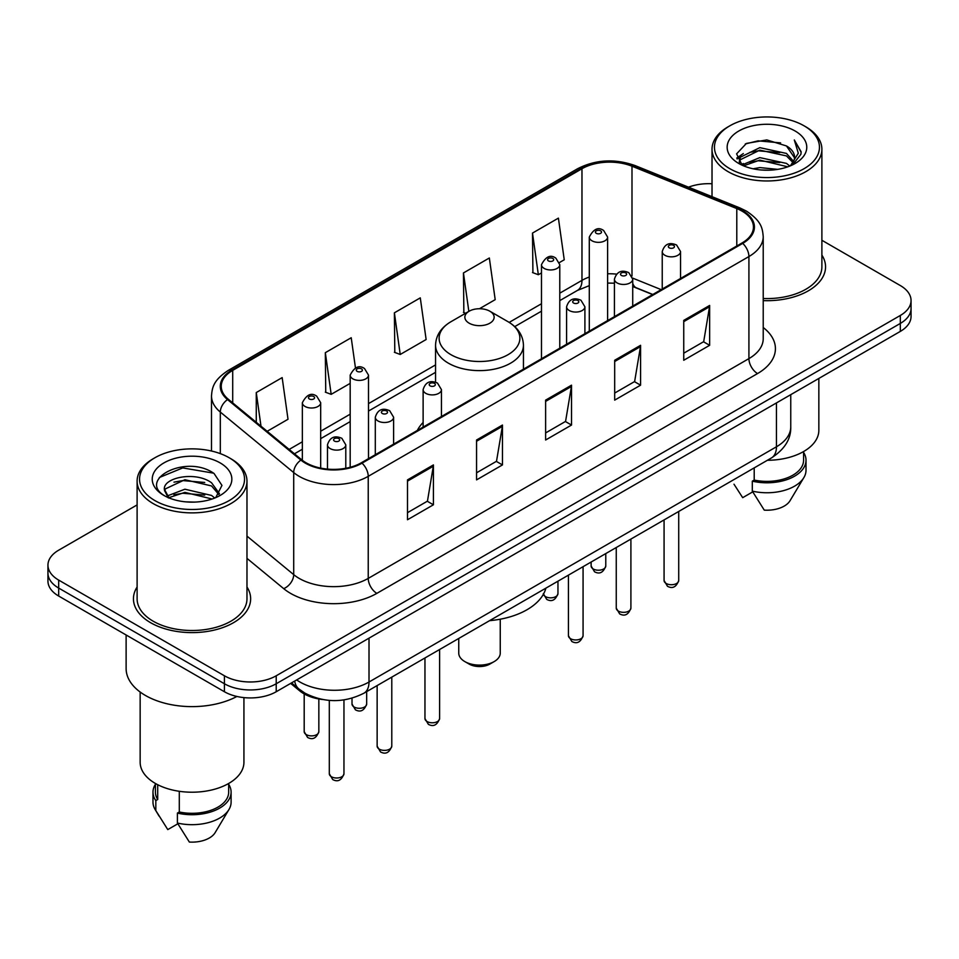 <?xml version="1.0" encoding="UTF-8"?>
<svg xmlns="http://www.w3.org/2000/svg" width="959" height="959" viewBox="0 0 959 959"><rect width="100%" height="100%" fill="white"/><g stroke="black" fill="none" stroke-linecap="round" stroke-linejoin="round"><path stroke-width="1.44" d="M423.123 422.463A64.697 37.353 0 0 0 417.333 430.435M652.647 294.581L633.827 286.969A48.837 28.195 0 0 0 632.724 286.537M322.476 699.495A36.622 21.146 180 0 1 299.747 690.9L290.649 683.395M137.113 504.913L58.679 550.19A36.622 21.146 0 0 0 47.95 565.151L47.95 581.094A36.622 21.146 0 0 0 58.679 596.042L224.418 691.739A36.622 21.146 0 0 0 276.216 691.739L900.321 331.406A36.622 21.146 0 0 0 911.05 316.458L911.05 308.474A36.622 21.146 0 0 1 900.321 323.435A36.622 21.146 0 0 0 911.05 308.474L911.05 300.503A36.622 21.146 0 0 0 900.321 285.554L821.887 240.277M47.95 565.151A36.622 21.146 0 0 0 58.679 580.099L224.418 675.783A36.622 21.146 0 0 0 276.216 675.783L276.216 683.755L900.321 323.435L276.216 683.755A36.622 21.146 0 0 1 224.418 683.755A36.622 21.146 0 0 0 276.216 683.755L276.216 691.739M58.679 580.099L58.679 588.071L224.418 683.755L58.679 588.071A36.622 21.146 0 0 1 47.95 573.122A36.622 21.146 0 0 0 58.679 588.071L58.679 596.042M137.113 587.016A58.595 33.829 0 0 0 133.445 598.788A58.595 33.829 0 0 0 150.611 622.703A58.595 33.829 0 0 0 214.468 630.039A58.595 33.829 0 0 0 250.647 598.788A58.595 33.829 0 0 0 246.978 587.016A58.595 33.829 0 0 1 250.647 598.788A58.595 33.829 0 0 1 214.468 630.039A58.595 33.829 0 0 1 150.611 622.703A58.595 33.829 0 0 1 133.445 598.788A58.595 33.829 0 0 1 137.113 587.016M742.002 211.1A39.067 22.548 180 0 1 753.45 227.043A39.067 22.548 180 0 1 742.002 242.987L361.327 462.777A39.067 22.548 180 0 1 301.701 459.769L228.326 399.268A39.067 22.548 180 0 1 221.253 386.321A39.067 22.548 180 0 1 232.701 370.378L581.969 168.736A39.067 22.548 180 0 1 631.993 166.207L736.788 208.571A39.067 22.548 180 0 1 742.002 211.1M742.698 210.692A40.038 23.124 0 0 0 737.351 208.103L632.556 165.739A40.038 23.124 0 0 0 581.274 168.328L232.006 369.982A40.038 23.124 0 0 0 227.523 399.591L300.898 460.092A40.038 23.124 0 0 0 362.011 463.173L742.698 243.394A40.038 23.124 0 0 0 742.698 210.692M407.503 479.872L407.503 519.742L433.408 504.794L433.408 464.923L407.503 479.872M407.503 512.669L427.45 501.149L433.3 466.242A9.77 5.634 -120 0 0 433.408 464.923M427.282 501.257L433.408 504.794M476.563 440.001L476.563 479.872L502.456 464.923L502.456 425.053L476.563 440.001M476.563 472.799L496.51 461.279L502.36 426.371A9.77 5.634 -120 0 0 502.456 425.053M496.33 461.387L502.456 464.923M683.743 320.39L683.743 360.26L709.636 345.312L709.636 305.442L683.743 320.39M683.743 353.188L703.69 341.668L709.528 306.76A9.77 5.634 -120 0 0 709.636 305.442M703.51 341.776L709.636 345.312M614.683 360.26L614.683 400.131L640.576 385.182L640.576 345.312L614.683 360.26M614.683 393.058L634.63 381.538L640.468 346.631A9.77 5.634 -120 0 0 640.576 345.312M634.45 381.646L640.576 385.182M545.623 400.131L545.623 440.001L571.516 425.053L571.516 385.182L545.623 400.131M545.623 432.929L565.57 421.409L571.42 386.501A9.77 5.634 -120 0 0 571.516 385.182M565.39 421.516L571.516 425.053M763.22 300.623A58.595 33.829 0 0 0 825.555 266.866A58.595 33.829 0 0 0 821.887 255.094A58.595 33.829 0 0 1 825.555 266.866A58.595 33.829 0 0 1 763.22 300.623M276.216 675.783L900.321 315.463A36.622 21.146 0 0 0 911.05 300.503M712.022 183.756A36.622 21.146 0 0 0 688.514 187.173M267.177 431.298L288.012 419.263L282.162 377.606L256.269 392.555L256.269 422.308M479.44 308.738L495.192 299.652L489.342 257.995L463.449 272.943L463.856 312.574M559.457 262.538L564.24 259.781L558.402 218.125L532.497 233.073L532.916 272.704M355.465 367.944L351.222 337.736L325.329 352.684L325.748 392.315M394.389 312.814L400.227 354.47L426.132 339.522L420.282 297.865L394.389 312.814L394.808 352.444M400.227 354.47L394.389 352.289M465.642 313.245L463.449 312.418M463.449 272.943L468.843 311.399M532.497 233.073L538.347 274.73L541.475 272.931M538.347 274.73L532.497 272.548M325.329 352.684L331.179 394.341L350.179 383.372M331.179 394.341L325.329 392.159M256.269 392.555L260.992 426.204M729.835 168.688A52.493 30.304 0 0 0 804.074 168.688A52.493 30.304 0 0 0 804.074 125.821L805.8 126.816A54.939 31.719 0 0 1 821.887 149.244A54.939 31.719 0 0 1 787.974 178.554A54.939 31.719 0 0 1 728.109 171.673A54.939 31.719 0 0 1 712.022 149.244A54.939 31.719 0 0 1 728.109 126.816L729.835 125.821A52.493 30.304 0 0 0 729.835 168.688M763.22 298.513A54.939 31.719 0 0 0 821.887 266.866L821.887 149.244M767.356 460.284A51.882 29.957 0 0 0 818.842 430.339L818.842 378.445M753.079 168.796L759.816 167.585L777.761 169.371M760.966 169.971L769.753 170.175M741.846 164.984L759.816 157.612L786.464 163.402L789.844 166.051M743.561 165.847L759.816 160.105L787.807 166.83M739.617 162.922L740.3 157.252L759.816 147.65L786.464 153.428L793.596 161.376M739.461 162.215L740.3 159.745L759.816 150.131L786.464 155.921L792.961 162.55M789.988 165.991A27.595 15.931 0 0 0 794.555 157.216A27.595 15.931 0 0 0 786.464 145.948L794.531 157.815M795.107 130.999A39.81 22.98 0 0 0 738.814 130.999A39.81 22.98 0 0 0 738.814 163.498A39.81 22.98 0 0 0 795.107 163.498A39.81 22.98 0 0 0 795.107 130.999M786.464 145.948L766.804 139.918L746.426 143.418L736.596 153.86L742.182 165.236M792.685 164.792L800.897 154.291L801.161 151.822L794.316 139.978L798.308 153.236L790.432 165.811M733.995 484.199L742.686 497.673L752.755 491.859M754.206 467.884L754.206 480.063A36.622 21.146 0 0 0 803.582 460.236L803.582 451.557M805.8 126.816L804.074 125.821A52.493 30.304 0 0 0 729.835 125.821M754.206 480.063L752.312 481.154L752.312 491.116L764.263 510.128A24.419 14.097 0 0 0 790.036 500.718L803.882 477.57A39.067 22.548 0 0 0 806.016 470.21L806.016 460.236A39.067 22.548 0 0 0 803.582 452.396M752.312 491.116A39.067 22.548 0 0 0 803.882 477.57M752.312 481.154A39.067 22.548 0 0 0 806.016 460.236M794.316 139.978L801.149 152.301M745.311 143.958L758.101 140.841L780.602 142.891M737.099 158.966L741.019 156.053M749.854 152.385L758.101 150.815L779.775 152.613M749.854 162.347L758.101 160.776L779.775 162.586M736.788 158.019L743.333 153.56M741.355 164.576L743.333 163.533M458.75 638.466L458.75 653.115A20.75 11.988 0 0 0 464.827 661.59L469.143 664.072A14.649 8.463 0 0 0 489.857 664.072L494.173 661.59A20.75 11.988 0 0 0 500.25 653.115L500.25 619.202M469.143 664.072L464.827 661.59A20.75 11.988 0 0 0 494.173 661.59M469.143 323.183A14.649 8.463 0 0 0 489.857 323.183A14.649 8.463 0 0 0 489.857 311.219L508.042 321.721A40.374 23.304 0 0 0 508.042 321.721A40.374 23.304 0 0 1 508.042 354.686A40.374 23.304 0 0 1 450.958 354.686A40.374 23.304 0 0 1 450.946 321.721C441.008 327.63 435.877 335.47 435.554 345.252A43.946 25.378 0 0 0 448.428 363.197A43.946 25.378 0 0 0 496.318 368.688A43.946 25.378 0 0 0 523.446 345.252C523.123 335.47 517.992 327.63 508.054 321.721L489.857 311.219A14.649 8.463 0 0 0 469.143 311.219A14.649 8.463 0 0 0 469.143 323.183M489.569 620.665A67.142 38.768 0 0 0 545.887 588.155M154.926 500.598A52.493 30.304 0 0 0 229.165 500.598A52.493 30.304 0 0 0 229.165 457.743L230.891 458.738A54.939 31.719 0 0 1 246.978 481.166A54.939 31.719 0 0 1 213.066 510.464A54.939 31.719 0 0 1 153.2 503.595A54.939 31.719 0 0 1 137.113 481.166A54.939 31.719 0 0 1 153.2 458.738L154.926 457.743A52.493 30.304 0 0 0 154.926 500.598M137.113 481.166L137.113 598.788A54.939 31.719 0 0 0 153.2 621.216A54.939 31.719 0 0 0 213.066 628.085A54.939 31.719 0 0 0 246.978 598.788L246.978 481.166M126.12 634.99L126.12 668.555A65.919 38.06 0 0 0 145.432 695.467A65.919 38.06 0 0 0 236.897 696.462M140.158 692.038L140.158 762.261A51.882 29.957 0 0 0 155.358 783.443A51.882 29.957 0 0 0 211.903 789.928A51.882 29.957 0 0 0 243.934 762.261L243.934 697.601M185.375 501.833L194.677 502.108M167.13 495.995L184.907 489.21L211.555 495.443L214.792 498.033M168.76 497.697L184.907 492.375L212.143 499.016M164.445 489.306L169.012 497.913M164.504 490.157C161.532 477.87 195.204 470.569 211.555 482.785L219.491 493.741M164.624 490.924L165.392 488.874L184.907 479.716L211.555 485.949L218.868 494.556M215.727 497.649L221.961 485.398L214.073 473.518C186.154 453.439 136.514 479.896 165.176 496.115L165.32 496.199M220.186 462.921A39.81 22.98 0 0 0 163.893 462.921A39.81 22.98 0 0 0 163.893 495.419A39.81 22.98 0 0 0 220.186 495.419A39.81 22.98 0 0 0 220.186 462.921M155.418 783.479L155.418 792.158A36.622 21.146 0 0 0 157.708 799.518L157.708 784.714M155.418 784.306A39.067 22.548 0 0 0 152.984 792.158L152.984 802.132A39.067 22.548 0 0 0 155.118 809.492A39.067 22.548 0 0 0 155.826 810.583L167.777 829.595L177.847 823.781M155.826 810.583L155.826 800.609L157.708 799.518M152.984 792.158A39.067 22.548 0 0 0 155.826 800.609M168.364 497.937L164.564 490.612M179.297 791.295L179.297 811.985A36.622 21.146 0 0 0 228.674 792.158L228.674 783.479M230.891 458.738L229.165 457.743A52.493 30.304 0 0 0 154.926 457.743M179.297 811.985L177.403 813.076L177.403 823.038L189.355 842.05A24.419 14.097 0 0 0 215.128 832.64L228.973 809.492A39.067 22.548 0 0 0 231.107 802.132L231.107 792.158A39.067 22.548 0 0 0 228.674 784.306M177.403 823.038A39.067 22.548 0 0 0 228.973 809.492M177.403 813.076A39.067 22.548 0 0 0 231.107 792.158M159.362 477.51L182.725 467.92L213.533 473.147M173.963 482.161L182.725 480.579L204.723 482.461M173.963 494.82L182.725 493.238L204.723 495.12M299.747 689.653L299.747 690.9M296.667 679.919A48.837 28.195 0 0 0 299.951 682.017A48.837 28.195 0 0 0 369.011 682.017L776.454 446.786A48.837 28.195 0 0 0 790.755 426.851C791.115 438.958 784.654 449.339 771.396 457.958L363.952 693.189A24.419 14.097 60 0 0 369.011 682.017L369.011 638.155M776.454 402.924L776.454 446.786A24.419 14.097 60 0 1 771.396 457.958M294.689 681.07A24.419 16.327 129.5 0 0 298.944 689.006L291.524 682.892M900.321 331.406L900.321 315.463M224.418 691.739L224.418 675.783M763.22 327.51A61.04 35.243 180 0 1 757.55 373.566L376.863 593.357A12.203 7.049 60 0 1 368.232 578.397L748.919 358.618A48.837 28.195 0 0 0 763.22 338.683L763.22 236.609A48.837 28.195 180 0 1 748.919 256.544A12.203 7.049 -120 0 0 742.698 243.394M376.863 593.357A61.04 35.243 180 0 1 290.541 593.357A61.04 35.243 180 0 1 283.696 588.646L246.978 558.366M300.898 460.092A12.203 8.163 129.5 0 0 293.706 472.571L293.706 574.633A48.837 28.195 0 0 0 299.172 578.397A48.837 28.195 0 0 0 368.232 578.397L368.232 476.335A48.837 28.195 180 0 1 293.706 472.571L220.318 412.07A48.837 28.195 180 0 1 211.495 395.899L211.495 451.018M763.22 236.609C762.429 228.218 761.65 221.241 746.39 211.088L739.964 207.971A12.203 5.718 112 0 0 737.351 208.103M739.964 207.971L635.17 165.607C614.947 158.451 595.755 159.494 577.594 168.724A12.203 7.049 60 0 1 581.274 168.328M232.006 369.982A12.203 7.049 -120 0 0 228.326 370.378C213.521 380.076 212.167 387.388 211.495 395.899M227.523 399.591A12.203 8.163 129.5 0 0 220.318 412.07L220.318 453.643M635.17 165.607A12.203 5.718 112 0 0 632.556 165.739M362.011 463.173A12.203 7.049 60 0 1 368.232 476.335L748.919 256.544L748.919 358.618A12.203 7.049 60 0 0 757.55 373.566M246.978 536.117L293.706 574.633A12.203 8.163 -50.5 0 1 283.696 588.646M232.701 370.378L232.701 402.876M736.788 208.571L736.788 246.007M631.993 166.207L631.993 276.024M661.195 289.642L632.652 278.11M616.481 274.118A39.067 22.548 0 0 0 607.61 273.795M589.294 277.043A39.067 22.548 0 0 0 581.969 280.376L559.78 293.178M581.969 168.736L581.969 280.376A21.973 12.683 60 0 1 577.414 290.433L559.78 300.611M541.475 303.751L509.181 322.392M435.554 364.899L368.496 403.619M350.179 414.192L320.678 431.226M302.361 441.799L289.162 449.423M652.827 294.473L636.368 287.82A21.973 10.285 -68 0 1 632.724 283.265M545.623 401.389L571.42 386.501M614.683 361.519L640.468 346.631M683.743 321.649L709.528 306.76M476.563 441.26L502.36 426.371M407.503 481.13L433.3 466.242M678.72 580.495C676.311 587.088 672.559 589.018 667.476 586.285L664.072 580.495A7.324 4.232 0 0 0 666.217 583.492A7.324 4.232 0 0 0 674.201 584.403A7.324 4.232 0 0 0 678.72 580.495L678.72 511.459M664.923 255.298A9.158 5.286 180 0 1 662.237 251.558C664.575 244.054 669.37 241.872 676.61 245.036L680.554 251.558A9.158 5.286 180 0 1 674.896 256.449A9.158 5.286 180 0 1 664.923 255.298M673.554 245.336A3.057 1.762 0 0 0 669.238 245.336A3.057 1.762 0 0 0 669.238 247.83A3.057 1.762 0 0 0 673.554 247.83A3.057 1.762 0 0 0 673.554 245.336M630.902 608.114C628.481 614.695 624.741 616.625 619.658 613.892L616.253 608.114A7.324 4.232 0 0 0 618.399 611.099A7.324 4.232 0 0 0 626.371 612.022A7.324 4.232 0 0 0 630.902 608.114L630.902 539.078M617.093 282.917A9.158 5.286 180 0 1 614.419 279.177C616.757 271.661 621.54 269.479 628.78 272.644L632.724 279.177A9.158 5.286 180 0 1 627.078 284.056A9.158 5.286 180 0 1 617.093 282.917M625.736 272.943A3.057 1.762 0 0 0 621.42 272.943A3.057 1.762 0 0 0 621.42 275.437A3.057 1.762 0 0 0 625.736 275.437A3.057 1.762 0 0 0 625.736 272.943M583.072 635.721C580.663 642.302 576.91 644.232 571.84 641.499L568.423 635.721A7.324 4.232 0 0 0 570.569 638.706A7.324 4.232 0 0 0 578.553 639.629A7.324 4.232 0 0 0 583.072 635.721L583.072 566.685M569.274 310.524A9.158 5.286 180 0 1 566.589 306.784C568.939 299.268 573.722 297.098 580.962 300.251L584.906 306.784A9.158 5.286 180 0 1 579.248 311.663A9.158 5.286 180 0 1 569.274 310.524M577.905 300.551A3.057 1.762 0 0 0 573.59 300.551A3.057 1.762 0 0 0 573.59 303.044A3.057 1.762 0 0 0 577.905 303.044A3.057 1.762 0 0 0 577.905 300.551M439.606 718.555C437.196 725.136 433.444 727.066 428.361 724.333L424.957 718.555A7.324 4.232 0 0 0 427.103 721.54A7.324 4.232 0 0 0 435.086 722.463A7.324 4.232 0 0 0 439.606 718.555L439.606 649.519M425.808 393.358A9.158 5.286 180 0 1 423.123 389.618C425.46 382.102 430.255 379.92 437.496 383.085L441.44 389.618A9.158 5.286 180 0 1 435.782 394.497A9.158 5.286 180 0 1 425.808 393.358M434.439 383.384A3.057 1.762 0 0 0 430.123 383.384A3.057 1.762 0 0 0 430.123 385.878A3.057 1.762 0 0 0 434.439 385.878A3.057 1.762 0 0 0 434.439 383.384M391.787 746.162C389.366 752.743 385.626 754.673 380.543 751.94L377.139 746.162A7.324 4.232 0 0 0 379.284 749.147A7.324 4.232 0 0 0 387.256 750.07A7.324 4.232 0 0 0 391.787 746.162L391.787 677.126M377.99 420.965A9.158 5.286 180 0 1 375.305 417.225C377.642 409.709 382.437 407.539 389.666 410.692L393.61 417.225A9.158 5.286 180 0 1 387.963 422.104A9.158 5.286 180 0 1 377.99 420.965M386.621 410.991A3.057 1.762 0 0 0 382.305 410.991A3.057 1.762 0 0 0 382.305 413.485A3.057 1.762 0 0 0 386.621 413.485A3.057 1.762 0 0 0 386.621 410.991M343.957 773.769C341.548 780.362 337.808 782.292 332.725 779.559L329.309 773.769A7.324 4.232 0 0 0 331.454 776.766A7.324 4.232 0 0 0 339.438 777.677A7.324 4.232 0 0 0 343.957 773.769L343.957 699.914M330.16 448.572A9.158 5.286 180 0 1 327.475 444.832C329.824 437.328 334.607 435.146 341.848 438.299L345.791 444.832A9.158 5.286 180 0 1 340.145 449.723A9.158 5.286 180 0 1 330.16 448.572M338.791 438.611A3.057 1.762 0 0 0 334.475 438.611A3.057 1.762 0 0 0 334.475 441.092A3.057 1.762 0 0 0 338.791 441.092A3.057 1.762 0 0 0 338.791 438.611M593.273 568.987A7.324 4.232 0 0 0 601.257 569.898A7.324 4.232 0 0 0 605.776 566.002C603.367 572.583 599.615 574.513 594.532 571.78L591.128 566.002A7.324 4.232 0 0 0 593.273 568.987M607.61 320.582L607.61 237.065A9.158 5.286 180 0 1 601.952 241.944A9.158 5.286 180 0 1 591.979 240.793A9.158 5.286 180 0 1 589.294 237.065L589.294 331.155M596.294 233.325A3.057 1.762 0 0 0 600.61 233.325A3.057 1.762 0 0 0 600.61 230.831A3.057 1.762 0 0 0 596.294 230.831A3.057 1.762 0 0 0 596.294 233.325M543.393 594.256A7.324 4.232 0 0 0 545.455 596.594A7.324 4.232 0 0 0 553.439 597.517A7.324 4.232 0 0 0 557.958 593.609C555.537 600.19 551.797 602.12 546.714 599.387L543.309 593.609M559.78 348.201L559.78 264.672A9.158 5.286 180 0 1 554.134 269.551A9.158 5.286 180 0 1 544.161 268.412A9.158 5.286 180 0 1 541.475 264.672L541.475 358.774M548.476 260.932A3.057 1.762 0 0 0 552.792 260.932A3.057 1.762 0 0 0 552.792 258.439A3.057 1.762 0 0 0 548.476 258.439A3.057 1.762 0 0 0 548.476 260.932M354.159 707.035A7.324 4.232 0 0 0 362.142 707.958A7.324 4.232 0 0 0 366.662 704.05C364.252 710.631 360.5 712.561 355.429 709.828L352.013 704.05A7.324 4.232 0 0 0 354.159 707.035M368.496 458.642L368.496 375.113A9.158 5.286 180 0 1 362.838 379.992A9.158 5.286 180 0 1 352.864 378.853A9.158 5.286 180 0 1 350.179 375.113L350.179 467.273M357.18 371.373A3.057 1.762 0 0 0 361.495 371.373A3.057 1.762 0 0 0 361.495 368.879A3.057 1.762 0 0 0 357.18 368.879A3.057 1.762 0 0 0 357.18 371.373M306.341 734.642A7.324 4.232 0 0 0 314.324 735.565A7.324 4.232 0 0 0 318.844 731.657C316.434 738.25 312.682 740.168 307.599 737.447L304.195 731.657A7.324 4.232 0 0 0 306.341 734.642M320.678 468.088L320.678 402.72A9.158 5.286 180 0 1 315.02 407.611A9.158 5.286 180 0 1 305.046 406.46A9.158 5.286 180 0 1 302.361 402.72L302.361 460.296M309.361 398.98A3.057 1.762 0 0 0 313.677 398.98A3.057 1.762 0 0 0 313.677 396.487A3.057 1.762 0 0 0 309.361 396.487A3.057 1.762 0 0 0 309.361 398.98M363.952 693.189C344.305 703.067 324.657 703.067 305.01 693.189L298.944 689.006M790.755 426.851L790.755 394.664M577.594 168.724L228.326 370.378M636.368 287.82L632.724 286.501M614.419 283.193L607.61 283.073M589.294 285.65L577.414 290.433M541.475 311.184L514.743 326.611M435.554 372.332L368.496 411.051M350.179 421.624L320.678 438.659M302.361 449.232L294.461 453.799M739.353 162.634L739.353 160.968M712.022 196.679L712.022 149.244M523.446 369.179L523.446 345.252M435.554 382.233L435.554 345.252M469.143 311.219L450.946 321.721M159.086 816.121L155.118 809.492M664.072 580.495L664.072 519.922M662.237 289.043L662.237 251.558M680.554 278.47L680.554 251.558M616.253 608.114L616.253 547.529M614.419 316.65L614.419 279.177M632.724 306.077L632.724 279.177M568.423 635.721L568.423 575.136M566.589 344.269L566.589 306.784M584.906 333.696L584.906 306.784M424.957 718.555L424.957 657.97M423.123 427.091L423.123 389.618M441.44 416.518L441.44 389.618M377.139 746.162L377.139 685.577M375.305 454.71L375.305 417.225M393.61 444.137L393.61 417.225M329.309 773.769L329.309 700.394M327.475 469.095L327.475 444.832M345.791 468.28L345.791 444.832M605.776 566.002L605.776 553.571M607.61 237.065L603.667 230.532C598.356 226.696 593.561 228.865 589.294 237.065M591.128 566.002L591.128 562.034M557.958 593.609L557.958 581.19M559.78 264.672L555.836 258.139C550.526 254.303 545.743 256.485 541.475 264.672M366.662 704.05L366.662 691.631M368.496 375.113L364.552 368.58C359.241 364.744 354.446 366.925 350.179 375.113M352.013 704.05L352.013 698.188M318.844 731.657L318.844 698.955M320.678 402.72L316.722 396.187C311.411 392.351 306.628 394.533 302.361 402.72M304.195 731.657L304.195 693.92"/></g></svg>
